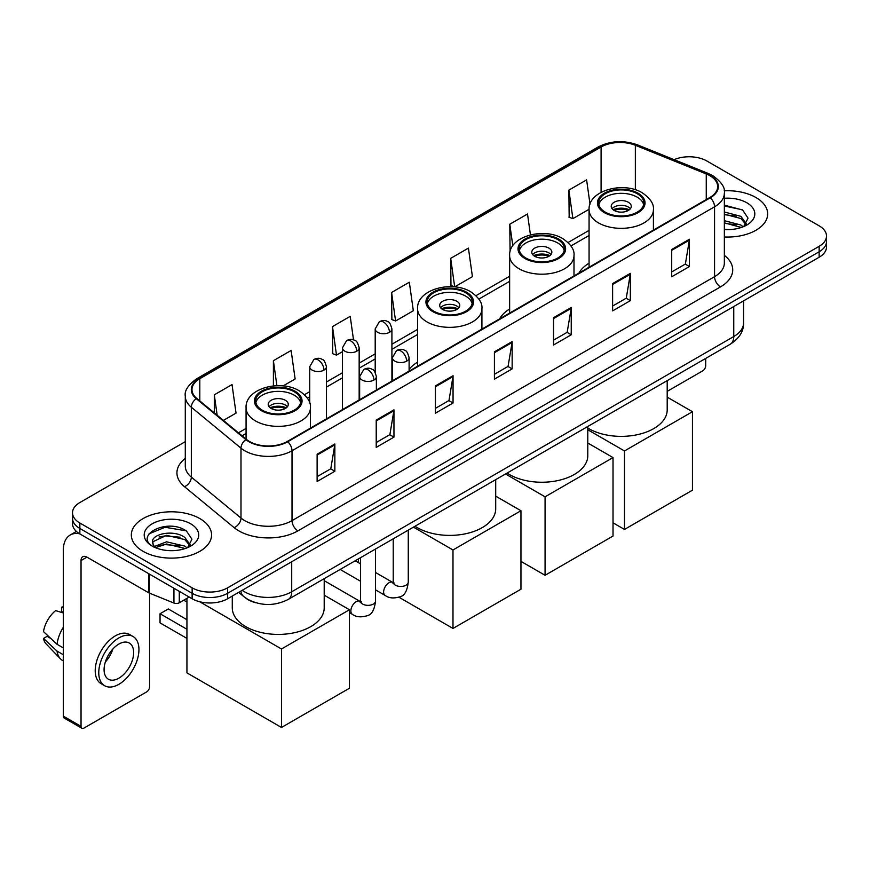 <?xml version="1.0" encoding="UTF-8"?>
<svg xmlns="http://www.w3.org/2000/svg" width="870" height="870" viewBox="0 0 870 870"><rect width="100%" height="100%" fill="white"/><g stroke="black" fill="none" stroke-linecap="round" stroke-linejoin="round"><path stroke-width="1.3" d="M417.567 362.159A44.294 25.578 0 0 0 409.107 369.391M509.635 309.013A44.294 25.578 0 0 0 499.565 318.909M589.066 263.153A44.294 25.578 0 0 0 578.985 273.049M255.823 602.769A25.078 14.475 180 0 1 245.699 598.027M185.288 441.666L79.855 502.545A25.078 14.475 0 0 0 72.514 512.778L72.514 523.697A25.078 14.475 0 0 0 79.855 533.93L192.139 598.756A25.078 14.475 0 0 0 227.592 598.756L819.159 257.226A25.078 14.475 0 0 0 826.5 246.993L826.5 241.534A25.078 14.475 0 0 1 819.159 251.767A25.078 14.475 0 0 0 826.5 241.534L826.5 236.075A25.078 14.475 0 0 0 819.159 225.83L706.875 161.004A25.078 14.475 0 0 0 674.098 159.667M72.514 512.778A25.078 14.475 0 0 0 79.855 523.011L192.139 587.837A25.078 14.475 0 0 0 227.592 587.837L227.592 593.296L819.159 251.767L227.592 593.296A25.078 14.475 0 0 1 192.139 593.296A25.078 14.475 0 0 0 227.592 593.296L227.592 598.756M79.855 523.011L79.855 528.471L192.139 593.296L79.855 528.471A25.078 14.475 0 0 1 72.514 518.237A25.078 14.475 0 0 0 79.855 528.471L79.855 533.93M755.921 197.512A40.118 23.164 0 0 0 724.188 190.813A40.118 23.164 0 0 1 755.921 197.512A40.118 23.164 0 0 1 767.677 213.889A40.118 23.164 0 0 0 755.921 197.512M199.817 518.574A40.118 23.164 0 0 0 156.1 513.561A40.118 23.164 0 0 0 131.337 534.952A40.118 23.164 0 0 0 143.082 551.33A40.118 23.164 0 0 0 186.811 556.354A40.118 23.164 0 0 0 211.573 534.952A40.118 23.164 0 0 0 199.817 518.574A40.118 23.164 0 0 0 156.1 513.561A40.118 23.164 0 0 0 131.337 534.952A40.118 23.164 0 0 0 143.082 551.33A40.118 23.164 0 0 0 186.811 556.354A40.118 23.164 0 0 0 211.573 534.952A40.118 23.164 0 0 0 199.817 518.574M709.822 175.675A26.742 15.442 180 0 1 717.663 186.593A26.742 15.442 180 0 1 709.822 197.512L287.285 441.471A26.742 15.442 180 0 1 246.46 439.404L196.816 398.471A26.742 15.442 180 0 1 191.976 389.608A26.742 15.442 180 0 1 199.806 378.689L601.094 147.008A26.742 15.442 180 0 1 635.35 145.279L706.255 173.946A26.742 15.442 180 0 1 709.822 175.675M710.301 175.403A27.416 15.823 0 0 0 706.636 173.63L635.731 144.964A27.416 15.823 0 0 0 600.626 146.736L199.339 378.417A27.416 15.823 0 0 0 196.272 398.688L245.916 439.622A27.416 15.823 0 0 0 287.752 441.742L710.301 197.784A27.416 15.823 0 0 0 710.301 175.403M317.126 454.194L317.126 481.491L334.852 471.257L334.852 443.961L317.126 454.194M317.126 476.651L330.785 468.767L334.787 444.864A6.688 3.861 -120 0 0 334.852 443.961M330.665 468.832L334.852 471.257M376.221 420.079L376.221 447.376L393.958 437.131L393.958 409.835L376.221 420.079M376.221 442.525L389.88 434.641L393.882 410.749A6.688 3.861 -120 0 0 393.958 409.835M389.76 434.717L393.958 437.131M435.326 385.954L435.326 413.25L453.053 403.017L453.053 375.72L435.326 385.954M435.326 408.411L448.974 400.526L452.976 376.623A6.688 3.861 -120 0 0 453.053 375.72M448.855 400.591L453.053 403.017M671.705 249.483L671.705 276.769L689.442 266.535L689.442 239.239L671.705 249.483M671.705 271.929L685.364 264.045L689.366 240.153A6.688 3.861 -120 0 0 689.442 239.239M685.245 264.121L689.442 266.535M612.611 283.598L612.611 310.894L630.337 300.661L630.337 273.365L612.611 283.598M612.611 306.055L626.269 298.171L630.271 274.267A6.688 3.861 -120 0 0 630.337 273.365M626.15 298.236L630.337 300.661M553.516 317.713L553.516 345.009L571.242 334.776L571.242 307.48L553.516 317.713M553.516 340.17L567.175 332.286L571.177 308.382A6.688 3.861 -120 0 0 571.242 307.48M567.055 332.351L571.242 334.776M494.421 351.839L494.421 379.135L512.147 368.891L512.147 341.605L494.421 351.839M494.421 374.285L508.069 366.4L512.071 342.508A6.688 3.861 -120 0 0 512.147 341.605M507.949 366.477L512.147 368.891M724.351 236.977A40.118 23.164 0 0 0 767.677 213.889A40.118 23.164 0 0 1 724.351 236.977M227.592 587.837L819.159 246.308A25.078 14.475 0 0 0 826.5 236.075M283.12 385.921L295.126 378.994L291.124 350.469L273.397 360.702L273.397 385.921M223.416 420.395L236.031 413.109L232.029 384.594L214.303 394.828L214.303 412.88M450.682 258.346L454.684 286.872L472.421 276.638L468.419 248.113L450.682 258.346L450.975 285.48M530.439 234.856L527.514 213.998L509.787 224.232L510.07 251.365M590.023 204.222L586.608 179.873L568.882 190.106L569.165 217.239M353.524 339.909L350.219 316.354L332.492 326.587L332.775 353.72M391.587 292.472L395.589 320.986L413.326 310.753L409.324 282.228L391.587 292.472L391.881 319.594M395.589 320.986L391.587 319.497M454.684 286.872L450.682 285.371M509.787 224.232L512.811 245.786M568.882 190.106L572.884 218.631L589.066 209.289M572.884 218.631L568.882 217.13M332.492 326.587L336.494 355.112L342.454 351.665M336.494 355.112L332.492 353.611M273.397 360.702L276.899 385.704M214.303 394.828L217.163 415.24M724.351 229.332L729.321 229.593M724.351 220.665L740.914 225.036L743.121 226.798M724.351 222.84L741.305 227.472M724.351 211.997L740.914 216.369L746.34 223.862M724.351 214.172L740.914 218.533L745.905 224.427M724.351 229.517A27.242 15.725 0 0 0 746.819 225.015A27.242 15.725 0 0 0 746.819 202.764A27.242 15.725 0 0 0 724.351 198.273M743.763 226.537L748.037 218.152L742.632 210.018L724.351 205.146M724.351 205.994L742.262 209.768M724.351 214.662L736.237 216.141M724.351 223.329L736.237 224.808M667.203 391.359L702.732 370.848A4.176 2.414 120 0 0 705.69 365.726L705.69 358.407M637.199 193.727A22.566 13.028 0 0 0 612.611 190.9A22.566 13.028 0 0 0 598.68 202.938A22.566 13.028 0 0 0 605.281 212.149A22.566 13.028 0 0 0 629.88 214.977A22.566 13.028 0 0 0 643.811 202.938A22.566 13.028 0 0 0 637.199 193.727M643.615 204.646A22.566 13.028 0 0 0 637.199 197.142A22.566 13.028 0 0 0 613.992 194.01A22.566 13.028 0 0 0 598.864 204.646M587.783 428.04A45.969 26.535 0 0 0 588.74 428.605A45.969 26.535 0 0 0 638.83 434.358A45.969 26.535 0 0 0 667.203 409.846L667.203 380.625M628.336 202.253A10.027 5.785 0 0 0 617.406 201.003A10.027 5.785 0 0 0 611.208 206.353A10.027 5.785 0 0 0 614.144 210.442A10.027 5.785 0 0 0 625.073 211.704A10.027 5.785 0 0 0 631.272 206.353A10.027 5.785 0 0 0 628.336 202.253M630.38 208.735A10.027 5.785 0 0 0 628.336 207.038A10.027 5.785 0 0 0 612.099 208.735M613.132 209.768A13.376 7.721 180 0 1 628.76 209.518L628.76 210.181M614.231 210.496A11.701 6.753 180 0 1 627.553 210.214L628.76 209.518M627.346 210.942L627.553 210.214M624.486 529.428L624.486 450.954L692.455 411.717L692.455 490.191L624.486 529.428L613.024 522.816M624.486 450.954L587.783 429.758M667.203 397.144L692.455 411.717M557.768 239.587A22.566 13.028 0 0 0 533.179 236.76A22.566 13.028 0 0 0 519.249 248.798A22.566 13.028 0 0 0 525.861 258.009A22.566 13.028 0 0 0 550.449 260.826A22.566 13.028 0 0 0 564.38 248.798A22.566 13.028 0 0 0 557.768 239.587M564.184 250.506A22.566 13.028 0 0 0 557.768 242.991A22.566 13.028 0 0 0 534.561 239.87A22.566 13.028 0 0 0 519.444 250.506M507.079 473.084A45.969 26.535 0 0 0 509.309 474.465A45.969 26.535 0 0 0 559.41 480.218A45.969 26.535 0 0 0 587.783 455.695L587.783 426.485M548.905 248.113A10.027 5.785 0 0 0 537.975 246.862A10.027 5.785 0 0 0 531.787 252.202A10.027 5.785 0 0 0 534.724 256.302A10.027 5.785 0 0 0 545.653 257.553A10.027 5.785 0 0 0 551.841 252.202A10.027 5.785 0 0 0 548.905 248.113M550.949 254.595A10.027 5.785 0 0 0 548.905 252.887A10.027 5.785 0 0 0 532.679 254.595M533.712 255.617A13.376 7.721 180 0 1 549.329 255.378L549.329 256.041M534.811 256.345A11.701 6.753 180 0 1 548.122 256.074L549.329 255.378M547.926 256.802L548.122 256.074M545.066 575.287L545.066 496.813L613.024 457.576L613.024 536.05L545.066 575.287L520.956 561.367M545.066 496.813L505.513 473.976M587.783 443.004L613.024 457.576M465.7 292.744A22.566 13.028 0 0 0 441.101 289.917A22.566 13.028 0 0 0 427.181 301.955A22.566 13.028 0 0 0 433.782 311.166A22.566 13.028 0 0 0 458.381 313.994A22.566 13.028 0 0 0 472.301 301.955A22.566 13.028 0 0 0 465.7 292.744M472.116 303.663A22.566 13.028 0 0 0 465.7 296.148A22.566 13.028 0 0 0 442.493 293.027A22.566 13.028 0 0 0 427.366 303.663M415.001 526.241A45.969 26.535 0 0 0 417.241 527.622A45.969 26.535 0 0 0 467.331 533.375A45.969 26.535 0 0 0 495.704 508.852L495.704 479.642M456.837 301.27A10.027 5.785 0 0 0 445.908 300.019A10.027 5.785 0 0 0 439.709 305.37A10.027 5.785 0 0 0 442.645 309.459A10.027 5.785 0 0 0 453.574 310.71A10.027 5.785 0 0 0 459.773 305.37A10.027 5.785 0 0 0 456.837 301.27M458.881 307.752A10.027 5.785 0 0 0 456.837 306.044A10.027 5.785 0 0 0 440.601 307.752M441.634 308.774A13.376 7.721 180 0 1 457.261 308.535L457.261 309.198M442.732 309.513A11.701 6.753 180 0 1 456.054 309.231L457.261 308.535M455.847 309.959L456.054 309.231M452.987 628.444L452.987 549.971L520.956 510.733L520.956 589.207L452.987 628.444L398.96 597.244M358.44 562.64L358.44 558.899M452.987 549.971L413.446 527.133M495.704 496.161L520.956 510.733M294.201 391.75A22.566 13.028 0 0 0 269.602 388.933A22.566 13.028 0 0 0 255.671 400.972A22.566 13.028 0 0 0 262.283 410.183A22.566 13.028 0 0 0 286.882 413A22.566 13.028 0 0 0 300.803 400.972A22.566 13.028 0 0 0 294.201 391.75M300.618 402.669A22.566 13.028 0 0 0 294.201 395.165A22.566 13.028 0 0 0 270.994 392.044A22.566 13.028 0 0 0 255.867 402.669M232.279 596.059L232.279 607.869A45.969 26.535 0 0 0 245.742 626.639A45.969 26.535 0 0 0 295.833 632.392A45.969 26.535 0 0 0 324.205 607.869L324.205 578.659M285.338 400.287A10.027 5.785 0 0 0 274.409 399.025A10.027 5.785 0 0 0 268.21 404.376A10.027 5.785 0 0 0 271.146 408.476A10.027 5.785 0 0 0 282.076 409.726A10.027 5.785 0 0 0 288.274 404.376A10.027 5.785 0 0 0 285.338 400.287M287.383 406.769A10.027 5.785 0 0 0 285.338 405.061A10.027 5.785 0 0 0 269.102 406.769M270.135 407.791A13.376 7.721 180 0 1 285.751 407.551L285.751 408.215M271.233 408.519A11.701 6.753 180 0 1 284.555 408.247L285.751 407.551M284.349 408.965L284.555 408.247M186.941 638.406L160.047 622.887L160.047 613.741L186.941 629.26M281.488 727.461L281.488 648.987L349.457 609.75L349.457 688.224L281.488 727.461L186.941 672.869L186.941 598.353M281.488 648.987L199.676 601.746M324.205 595.167L349.457 609.75M160.047 613.741L168.323 608.967L186.941 619.712M179.285 591.339L179.285 602.769L189.181 597.048M79.572 533.767A33.43 19.303 -120 0 0 70.231 535.006A33.43 19.303 -120 0 0 63.303 550.308L63.303 716.13L81.04 726.363L81.04 560.541A8.363 4.829 60 0 1 82.77 556.724A8.363 4.829 60 0 1 86.946 557.137L148.737 592.807L148.737 573.7M81.04 726.363A4.176 2.414 120 0 0 81.9 728.277L64.173 718.044A4.176 2.414 -60 0 1 63.303 716.13M81.9 728.277A4.176 2.414 120 0 0 83.988 728.07L146.628 691.911A4.176 2.414 120 0 0 149.586 686.789L149.586 593.199M179.285 602.769A4.176 2.414 180 0 1 173.935 603.04L149.292 593.079A4.176 2.414 180 0 1 148.737 592.807M118.853 678.187A20.891 12.06 120 0 0 132.512 659.775A20.891 12.06 120 0 0 129.304 643.039A20.891 12.06 120 0 0 118.853 644.072A20.891 12.06 120 0 0 105.205 662.483A20.891 12.06 120 0 0 108.413 679.22A20.891 12.06 120 0 0 118.853 678.187M105.357 661.994A20.891 12.06 120 0 0 112.861 649.009M63.303 607.749L61.531 607.216L61.531 611.403L63.303 612.436M133.066 636.525L129.521 634.469A28.416 16.41 120 0 0 115.308 635.883A28.416 16.41 120 0 0 96.744 660.917A28.416 16.41 120 0 0 101.105 683.689L104.65 685.734A28.416 16.41 120 0 0 118.853 684.331A28.416 16.41 120 0 0 137.416 659.297A28.416 16.41 120 0 0 133.066 636.525A28.416 16.41 120 0 0 118.853 637.928A28.416 16.41 120 0 0 100.289 662.973A28.416 16.41 120 0 0 104.65 685.734M63.303 627.281A27.579 15.921 120 0 0 57.028 644.279L43.5 631.62A21.728 12.55 120 0 1 55.626 610.62L63.303 612.958M63.303 647.9L57.028 644.279M50.819 638.471L47.132 636.351L43.5 638.449L57.028 651.108L63.303 654.729M57.028 651.108A27.579 15.921 120 0 0 60.432 658.807A27.579 15.921 120 0 0 62.52 660.45L63.303 660.906M63.303 606.716A21.728 12.55 120 0 0 61.531 607.216M43.5 638.449A21.728 12.55 120 0 0 46.066 643.854L60.432 658.807M166.92 550.471L173.228 550.656M154.403 546.469L166.561 541.825L184.81 546.099L187.017 547.861M155.523 547.632L166.561 544L185.201 548.535M154.588 547.306L152.642 542.739A18.89 10.908 0 0 0 155.686 547.785M190.236 544.924L184.81 537.432C173.467 528.971 150.14 534.191 152.642 542.739L152.565 541.901M152.685 543L153.207 541.597L166.561 535.333L184.81 539.596L189.812 545.49M187.659 547.6L191.933 539.215L186.528 531.081C167.421 517.346 133.447 535.452 153.066 546.545L154.033 547.143M190.715 523.827A27.242 15.725 0 0 0 152.185 523.827A27.242 15.725 0 0 0 152.185 546.077A27.242 15.725 0 0 0 190.715 546.077A27.242 15.725 0 0 0 190.715 523.827M149.075 533.81L165.083 527.253L186.169 530.83M159.069 537.007L165.083 535.92L180.133 537.203M159.069 545.675L165.083 544.587L180.133 545.871M242.197 590.328A33.43 19.303 0 0 0 244.437 591.763A33.43 19.303 0 0 0 291.711 591.763L733.758 336.549A33.43 19.303 0 0 0 743.556 322.9C743.796 331.198 739.38 338.299 730.3 344.205L288.253 599.419A16.715 9.646 60 0 0 291.711 591.763L291.711 561.737M733.758 306.523L733.758 336.549A16.715 9.646 60 0 1 730.3 344.205M240.838 591.111A16.715 11.179 129.5 0 0 243.752 596.548L238.674 592.361M819.159 257.226L819.159 246.308M192.139 598.756L192.139 587.837M724.351 255.367A41.793 24.121 180 0 1 720.469 286.904L297.921 530.863A8.363 4.829 60 0 1 292.015 520.63L714.553 276.671A33.43 19.303 0 0 0 724.351 263.023L724.351 193.151A33.43 19.303 180 0 1 714.553 206.799A8.363 4.829 -120 0 0 710.301 197.784M297.921 530.863A41.793 24.121 180 0 1 238.826 530.863A41.793 24.121 180 0 1 234.139 527.644L184.494 486.7A41.793 24.121 180 0 1 185.288 458.392M244.731 520.63A33.43 19.303 0 0 0 292.015 520.63L292.015 450.747A33.43 19.303 180 0 1 240.99 448.17L191.335 407.236A33.43 19.303 180 0 1 185.288 396.165L185.288 466.037A33.43 19.303 0 0 0 191.335 477.108L240.99 518.052A33.43 19.303 0 0 0 244.731 520.63M724.351 193.151C725.46 187.92 721.621 182.102 712.824 175.675L708.43 173.543A8.363 3.915 112 0 0 706.636 173.63M708.43 173.543L637.525 144.877C623.681 139.972 610.533 140.69 598.103 147.008A8.363 4.829 60 0 1 600.626 146.736M199.339 378.417A8.363 4.829 -120 0 0 196.816 378.689C188.137 384.921 184.299 390.75 185.288 396.165M196.272 398.688A8.363 5.59 129.5 0 0 191.335 407.236L191.335 477.108A8.363 5.59 -50.5 0 1 184.494 486.7M637.525 144.877A8.363 3.915 112 0 0 635.731 144.964M245.916 439.622A8.363 5.59 129.5 0 0 240.99 448.17L240.99 518.052A8.363 5.59 -50.5 0 1 234.139 527.644M287.752 441.742A8.363 4.829 60 0 1 292.015 450.747L714.553 206.799L714.553 276.671A8.363 4.829 60 0 0 720.469 286.904M199.806 378.689L199.806 400.939M706.255 173.946L706.255 199.578M635.35 145.279L635.35 189.78M654.501 229.452L653.413 229.017M601.094 147.008L601.094 192.313M589.066 230.387L568.034 242.523M509.635 276.247L475.966 295.68M417.567 329.404L391.913 344.215M375.198 353.862L359.169 363.116M342.454 372.762L326.435 382.017M309.72 391.663L304.467 394.697M246.069 428.421L238.467 432.803M494.421 352.698L512.071 342.508M553.516 318.583L571.177 308.382M612.611 284.457L630.271 274.267M671.705 250.342L689.366 240.153M435.326 386.824L452.976 376.623M376.221 420.939L393.882 410.749M317.126 455.064L334.787 444.864M604.4 212.661A23.816 13.757 0 0 0 638.08 212.661A23.816 13.757 0 0 0 638.08 193.216A23.816 13.757 0 0 0 604.4 193.216A23.816 13.757 0 0 0 604.4 212.661M653.413 230.082L653.413 209.768A32.179 18.574 180 0 1 633.556 226.929A32.179 18.574 180 0 1 598.484 222.894A32.179 18.574 180 0 1 589.066 209.768L589.066 267.231M524.969 258.52A23.816 13.757 0 0 0 558.66 258.52A23.816 13.757 0 0 0 558.66 239.076A23.816 13.757 0 0 0 524.969 239.076A23.816 13.757 0 0 0 524.969 258.52M573.993 275.942L573.993 255.617A32.179 18.574 180 0 1 554.125 272.778A32.179 18.574 180 0 1 519.064 268.754A32.179 18.574 180 0 1 509.635 255.617L509.635 313.091M432.901 311.678A23.816 13.757 0 0 0 466.581 311.678A23.816 13.757 0 0 0 466.581 292.233A23.816 13.757 0 0 0 432.901 292.233A23.816 13.757 0 0 0 432.901 311.678M481.915 329.099L481.915 308.774A32.179 18.574 180 0 1 462.057 325.935A32.179 18.574 180 0 1 426.985 321.911A32.179 18.574 180 0 1 417.567 308.774L417.567 366.248M261.402 410.694A23.816 13.757 0 0 0 295.082 410.694A23.816 13.757 0 0 0 295.082 391.239A23.816 13.757 0 0 0 261.402 391.239A23.816 13.757 0 0 0 261.402 410.694M310.416 428.105L310.416 407.791A32.179 18.574 180 0 1 290.558 424.951A32.179 18.574 180 0 1 255.486 420.928A32.179 18.574 180 0 1 246.069 407.791L246.069 439.078M406.66 361.148A8.363 4.829 0 0 0 409.107 357.733C407.78 352.905 406.464 350.534 405.137 350.632C402.723 348.924 399.863 348.881 396.568 350.501A8.363 4.829 60 0 1 400.755 350.914A8.363 4.829 -120 0 1 406.66 361.148A8.363 4.829 0 0 1 394.839 361.148A8.363 4.829 0 0 1 392.392 357.733L396.568 350.501M375.535 589.882L385.171 595.45A7.525 4.339 -60 0 1 384.018 589.425A7.525 4.339 -60 0 1 388.933 582.791A7.525 4.339 -60 0 1 389.26 582.606A7.525 4.339 -60 0 1 392.696 582.421L375.535 572.514M393.664 583.183L392.99 583.737L393.229 582.106A7.525 4.339 -0 0 0 395.426 585.184A7.525 4.339 -0 0 0 405.724 585.369A7.525 4.339 -0 0 0 408.269 582.106C407.236 590.85 404.539 595.722 400.156 596.744C393.871 598.658 388.879 598.223 385.171 595.45M373.915 380.049A8.363 4.829 0 0 0 376.373 376.645C375.046 371.805 373.719 369.435 372.403 369.532C369.978 367.825 367.129 367.782 363.834 369.402A8.363 4.829 60 0 1 368.01 369.815A8.363 4.829 -120 0 1 373.915 380.049A8.363 4.829 0 0 1 362.105 380.049A8.363 4.829 0 0 1 359.647 376.645L363.834 369.402M349.457 612.632L352.426 614.35A7.525 4.339 -60 0 1 351.273 608.326A7.525 4.339 -60 0 1 356.189 601.692A7.525 4.339 -60 0 1 356.526 601.518A7.525 4.339 -60 0 1 359.952 601.322L324.205 580.682M360.919 602.083L360.245 602.638L360.484 601.007A7.525 4.339 -0 0 0 362.692 604.084A7.525 4.339 -0 0 0 372.98 604.269A7.525 4.339 -0 0 0 375.535 601.007C374.502 609.75 371.794 614.622 367.412 615.645C361.126 617.559 356.135 617.124 352.426 614.35M389.466 332.318A8.363 4.829 0 0 0 391.913 328.903C390.587 324.075 389.26 321.704 387.944 321.791C385.519 320.095 382.669 320.051 379.374 321.672A8.363 4.829 60 0 1 383.55 322.085A8.363 4.829 -120 0 1 389.466 332.318A8.363 4.829 0 0 1 377.645 332.318A8.363 4.829 0 0 1 375.198 328.903L379.374 321.672M356.722 351.219A8.363 4.829 0 0 0 359.169 347.804C357.842 342.976 356.526 340.605 355.199 340.703C352.785 338.995 349.925 338.952 346.63 340.572A8.363 4.829 60 0 1 350.817 340.986A8.363 4.829 -120 0 1 356.722 351.219A8.363 4.829 0 0 1 344.901 351.219A8.363 4.829 0 0 1 342.454 347.804L346.63 340.572M323.988 370.12A8.363 4.829 0 0 0 326.435 366.716C325.108 361.876 323.781 359.506 322.465 359.604C320.04 357.896 317.191 357.853 313.896 359.473A8.363 4.829 60 0 1 318.072 359.886A8.363 4.829 -120 0 1 323.988 370.12A8.363 4.829 0 0 1 312.167 370.12A8.363 4.829 0 0 1 309.72 366.716L313.896 359.473M81.04 560.541L86.946 557.137M149.292 574.026L149.292 593.079M173.935 603.04L173.935 588.25M288.253 599.419C274.8 606.172 261.348 606.172 247.896 599.419L243.752 596.548M743.556 322.9L743.556 300.868M598.103 147.008L196.816 378.689M589.066 235.476L570.927 245.949M509.635 281.336L478.859 299.106M417.567 334.493L391.913 349.305M375.198 358.951L359.169 368.206M342.454 377.852L326.435 387.106M309.72 396.753L307.36 398.112M246.069 433.499L242.088 435.794M653.413 209.768C654.12 204.102 650.401 198.447 642.267 192.803C623.29 181.058 587.946 190.476 589.066 209.768M573.993 255.617C574.7 249.951 570.981 244.296 562.836 238.652C543.87 226.918 508.526 236.335 509.635 255.617M481.915 308.774C482.622 303.108 478.902 297.464 470.768 291.82C451.791 280.075 416.447 289.492 417.567 308.774M310.416 407.791C311.123 402.125 307.404 396.47 299.258 390.826C280.292 379.092 244.948 388.509 246.069 407.791M186.941 602.04L183.733 600.202M394.219 583.02L392.696 582.421M408.269 530.124L408.269 582.106M409.107 371.131L409.107 357.733M360.484 581.203L340.148 569.458M393.229 538.813L393.229 582.106M392.392 380.788L392.392 357.733M360.484 563.825L355.188 560.769M361.474 601.92L359.952 601.322M375.535 549.024L375.535 601.007M376.373 390.032L376.373 376.645M360.484 557.713L360.484 601.007M359.647 399.689L359.647 376.645M391.913 381.06L391.913 328.903M375.198 372.371L375.198 328.903M359.169 399.961L359.169 347.804M342.454 409.618L342.454 347.804M326.435 418.861L326.435 366.716M309.72 403.038L309.72 366.716M70.231 535.006L76.397 531.439"/></g></svg>
